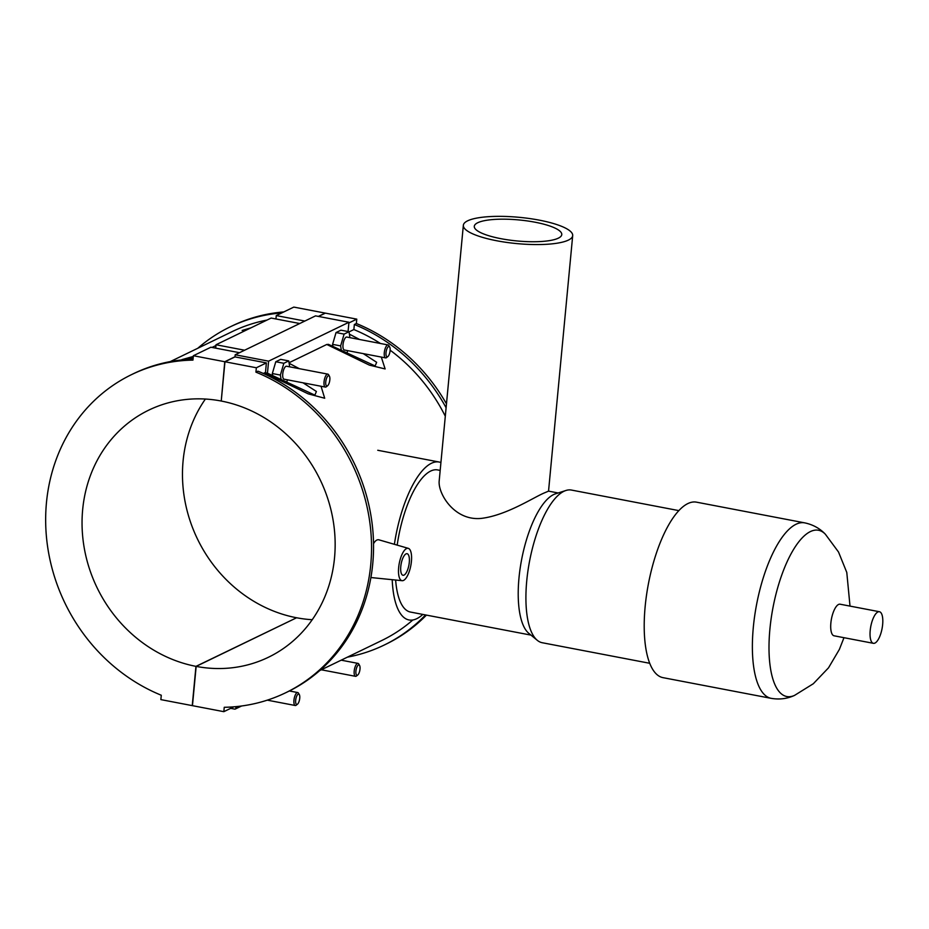 <?xml version="1.0" encoding="UTF-8"?>
<svg xmlns="http://www.w3.org/2000/svg" width="929" height="929" viewBox="0 0 929 929"><rect width="100%" height="100%" fill="white"/><g stroke="black" fill="none" stroke-linecap="round" stroke-linejoin="round"><path stroke-width="1.39" d="M425.54 614.94A176.754 159.533 64.2 0 1 384.06 645.121L386.069 644.145A176.754 159.533 -115.8 0 0 426.434 615.114M446.477 403.86A176.754 159.533 -115.8 0 0 356.364 323.513L354.355 324.488A176.754 159.533 64.2 0 1 446.106 407.761M384.06 645.121A176.754 159.533 64.2 0 1 347.411 657.151M380.449 343.486A171.61 154.888 -115.8 0 0 353.868 329.563L354.355 324.488M319.808 670.517L381.819 640.487A171.61 154.888 -115.8 0 0 412.848 619.98M445.305 416.238A171.61 154.888 -115.8 0 0 390.134 350.187M283.798 311.935A176.754 159.533 -115.8 0 0 232.006 325.974L229.997 326.95A176.754 159.533 64.2 0 1 281.789 312.91M197.831 348.236A176.754 159.533 64.2 0 1 229.997 326.95M275.983 318.635A171.61 154.888 -115.8 0 0 274.914 318.775M267.018 320.064A171.61 154.888 -115.8 0 0 232.238 331.583L170.228 361.613M275.948 318.972L276.273 315.581L304.863 321.051M318.345 316.406L325.185 313.096L293.808 307.093L276.273 315.581M193.151 358.048L181.887 359.628L193.302 356.457M246.859 329.818L242.144 330.445L251.016 327.809M233.841 706.818L223.831 711.672L224.249 707.294A176.754 159.533 -115.8 0 0 285.633 692.779A176.754 159.533 -115.8 0 0 370.752 530.482A176.754 159.533 -115.8 0 0 255.928 372.146L257.937 371.17A176.754 159.533 64.2 0 1 372.761 529.507A176.754 159.533 64.2 0 1 287.642 691.815L285.633 692.779M239.496 352.695L210.906 347.225L193.371 355.726L192.953 360.104A176.754 159.533 -115.8 0 0 131.57 374.608A176.754 159.533 -115.8 0 0 46.45 536.904A176.754 159.533 -115.8 0 0 161.274 695.24L160.868 699.618L192.245 705.622L195.961 666.36L296.374 617.866M131.57 374.608L133.579 373.632A176.754 159.533 64.2 0 1 193.046 359.175M263.244 373.446L265.473 372.599L266.379 362.902L256.346 367.768L224.957 361.764L221.241 401.038A137.283 123.917 64.2 0 1 332.733 518.115A137.283 123.917 64.2 0 1 268.435 657.256A137.283 123.917 64.2 0 1 196.158 666.395L192.454 705.668L223.831 711.672M255.928 372.146L256.346 367.768M349.049 331.897L353.868 329.563M328.506 344.38L326.787 344.462L369.382 365.12L385.129 368.941L381.296 357.073M359.651 339.515L349.397 334.138M326.787 344.462L289.047 362.74M264.498 372.843L308.173 393.838L324.697 398.239L321.039 386.255M299.393 368.697L289.128 363.309M402.141 580.695A16.478 5.888 100.8 0 0 403.534 580.416A16.478 5.888 100.8 0 0 411.129 563.764A16.478 5.888 100.8 0 0 408.319 548.354A16.478 5.888 100.8 0 0 406.542 548.563A16.478 5.888 100.8 0 0 398.866 565.761A16.478 5.888 100.8 0 0 402.141 580.695L370.903 577.536M373.539 543.662C375.316 540.62 377.139 539.343 379.009 539.854L408.319 548.354M266.379 362.902L235.002 356.899L235.2 354.773L268.597 361.16L267.447 373.4L265.473 372.599M348.073 331.537L348.944 322.258L268.597 361.16M268.249 373.563L267.447 373.4M275.785 361.741L283.844 363.285L288.756 360.905L280.697 359.36L275.785 361.741L272.325 373.539L272.603 375.362M336.043 332.559L344.102 334.103L349.014 331.723L340.955 330.178L336.043 332.559L332.582 344.369L332.861 346.192M348.944 322.258L315.546 315.872L235.2 354.773M235.002 356.899L224.957 361.764M318.542 316.441L325.394 313.131L356.771 319.135L348.886 322.955M356.771 319.135L356.364 323.513M363.285 353.624L376.651 362.298L375.13 365.956L328.436 344.345M281.011 379.125L280.384 375.084L283.844 363.285M272.325 373.539L280.384 375.084M287.433 379.822L286.817 381.924M341.268 349.954L340.641 345.902L344.102 334.103M332.582 344.369L340.641 345.902M347.69 350.639L347.074 352.741M240.054 706.191L235.792 708.258A1.103 0.987 64.2 0 1 234.689 709.117L230.682 708.351M235.792 708.258L235.943 706.632M404.034 575.109A10.985 3.925 -79.2 0 1 402.977 575.272A10.985 3.925 -79.2 0 1 401.177 563.752A10.985 3.925 -79.2 0 1 407.099 553.707A10.985 3.925 -79.2 0 1 409.12 563.822A10.985 3.925 -79.2 0 1 404.034 575.109M303.028 382.806L316.394 391.469L314.885 395.139L268.179 373.528M288.756 360.905L289.674 366.827M327.832 374.132L286.538 366.235A6.584 2.357 100.8 0 0 285.9 366.34A6.584 2.357 100.8 0 0 282.846 373.11A6.584 2.357 100.8 0 0 284.065 379.183L325.347 387.079A6.584 2.357 -79.2 0 1 324.14 381.006A6.584 2.357 -79.2 0 1 327.194 374.236A6.584 2.357 -79.2 0 1 327.832 374.132A6.584 2.357 -79.2 0 1 328.622 374.793L329.423 376.187A5.272 1.881 100.8 0 0 328.285 375.746A5.272 1.881 100.8 0 0 325.731 382.156A5.272 1.881 100.8 0 0 327.589 385.756A5.272 1.881 100.8 0 0 329.644 381.192A5.272 1.881 100.8 0 0 329.423 376.187M349.014 331.723L349.931 337.657M388.09 344.949L346.796 337.053A6.584 2.357 100.8 0 0 343.242 343.08A6.584 2.357 100.8 0 0 344.322 350.001L385.616 357.897A6.584 2.357 -79.2 0 1 384.397 351.824A6.584 2.357 -79.2 0 1 387.451 345.054A6.584 2.357 -79.2 0 1 388.09 344.949A6.584 2.357 -79.2 0 1 388.879 345.611L389.681 347.005A5.272 1.881 100.8 0 0 388.543 346.563A5.272 1.881 100.8 0 0 385.988 352.985A5.272 1.881 100.8 0 0 387.846 356.573A5.272 1.881 100.8 0 0 389.913 352.01A5.272 1.881 100.8 0 0 389.681 347.005M387.846 356.573L386.592 357.572A6.584 2.357 -79.2 0 1 385.616 357.897M327.589 385.756L326.334 386.754A6.584 2.357 -79.2 0 1 325.347 387.079M299.753 323.524L271.163 318.055L216.016 344.752L244.594 350.221M215.691 348.143L216.016 344.752M221.253 400.898L224.76 361.729L235.014 356.759M224.76 361.729L193.371 355.726M359.581 665.443L358.78 664.049A6.584 2.357 100.8 0 0 357.99 663.387A6.584 2.357 100.8 0 0 354.437 669.414A6.584 2.357 100.8 0 0 355.517 676.324A6.584 2.357 100.8 0 0 356.144 676.219A6.584 2.357 100.8 0 0 356.492 675.998L357.746 675A5.272 1.881 -79.2 0 1 357.479 675.186A5.272 1.881 -79.2 0 1 356.179 669.391A5.272 1.881 -79.2 0 1 359.581 665.443A5.272 1.881 -79.2 0 1 359.813 670.436A5.272 1.881 -79.2 0 1 357.746 675M297.222 704.356A5.272 1.881 -79.2 0 1 295.921 698.573A5.272 1.881 -79.2 0 1 299.324 694.613A5.272 1.881 -79.2 0 1 299.544 699.618A5.272 1.881 -79.2 0 1 297.489 704.182A5.272 1.881 -79.2 0 1 297.222 704.356M299.324 694.613L298.523 693.22A6.584 2.357 100.8 0 0 297.733 692.558A6.584 2.357 100.8 0 0 294.179 698.596A6.584 2.357 100.8 0 0 295.248 705.506A6.584 2.357 100.8 0 0 295.887 705.401A6.584 2.357 100.8 0 0 296.235 705.181L297.489 704.182M312.237 619.713A137.283 123.917 -115.8 0 1 296.595 617.762L196.158 666.395M195.961 666.36A137.283 123.917 64.2 0 1 84.469 549.271A137.283 123.917 64.2 0 1 148.768 410.13A137.283 123.917 64.2 0 1 221.044 400.991M205.39 399.052A137.283 123.917 -115.8 0 0 296.397 617.727M500.998 238.695A43.93 10.544 -174.6 0 1 474.289 226.328A43.93 10.544 -174.6 0 1 519.021 219.952A43.93 10.544 -174.6 0 1 561.766 234.596A43.93 10.544 -174.6 0 1 500.998 238.695M568.397 240.1A54.916 13.18 -174.6 0 1 506.56 242.388A54.916 13.18 -174.6 0 1 463.35 225.294A54.916 13.18 -174.6 0 1 519.265 217.328A54.916 13.18 -174.6 0 1 572.694 235.629A54.916 13.18 -174.6 0 1 568.397 240.1M572.694 235.629L548.54 491.139L544.51 492.846C533.722 497.27 506.572 515.398 481.199 518.405C454.165 521.099 437.78 493.287 439.196 480.827L463.35 225.294M392.212 579.742A80.393 28.729 100.8 0 0 408.981 619.957A80.393 28.729 100.8 0 0 422.8 614.417M440.927 462.526A80.393 28.729 100.8 0 0 439.196 462.038A80.393 28.729 100.8 0 0 394.384 544.313M395.638 580.079A72.357 25.849 100.8 0 0 410.49 612.06L530.958 635.111M440.183 470.411L437.687 469.935A72.357 25.849 100.8 0 0 397.182 545.126M678.902 510.625L571.44 490.059A77.711 27.765 100.8 0 0 565.958 490.477L555.496 493.833A72.357 25.849 100.8 0 0 518.974 578.082A72.357 25.849 100.8 0 0 528.81 633.334L537.287 640.313A77.711 27.765 100.8 0 0 542.234 642.729L649.696 663.283M565.958 490.477A77.711 27.765 100.8 0 0 526.731 580.973A77.711 27.765 100.8 0 0 537.287 640.313M771.14 698.341A89.323 31.923 100.8 0 1 753.314 627.365A89.323 31.923 100.8 0 1 804.711 522.864L696.541 502.171A89.323 31.923 100.8 0 0 645.144 606.672A89.323 31.923 100.8 0 0 662.969 677.647L771.14 698.341C779.419 699.758 787.211 698.782 794.527 695.403A84.62 30.239 100.8 0 1 769.886 629.305A84.62 30.239 100.8 0 1 825.358 534.221L838.515 552.012L846.784 572.438L850.012 606.103M879.449 611.735L840.106 604.21A16.083 5.748 100.8 0 0 830.863 623.022A16.083 5.748 100.8 0 0 834.068 635.796L873.399 643.321A16.083 5.748 100.8 0 0 882.062 628.608A16.083 5.748 100.8 0 0 879.449 611.735A16.083 5.748 100.8 0 0 870.194 630.547A16.083 5.748 100.8 0 0 873.399 643.321M241.575 705.994L235.258 709.048M215.934 345.542L212.009 347.446M321.318 669.786L355.517 676.324M341.175 660.171L357.99 663.387M297.733 692.558L289.372 690.967M295.248 705.506L267.297 700.152M548.516 491.127L558.155 492.974M804.711 522.864C812.933 524.595 819.819 528.392 825.358 534.221M843.973 637.689L839.398 649.371L828.517 667.823L813.305 683.744L794.527 695.403M377.755 450.275L439.196 462.038"/></g></svg>
